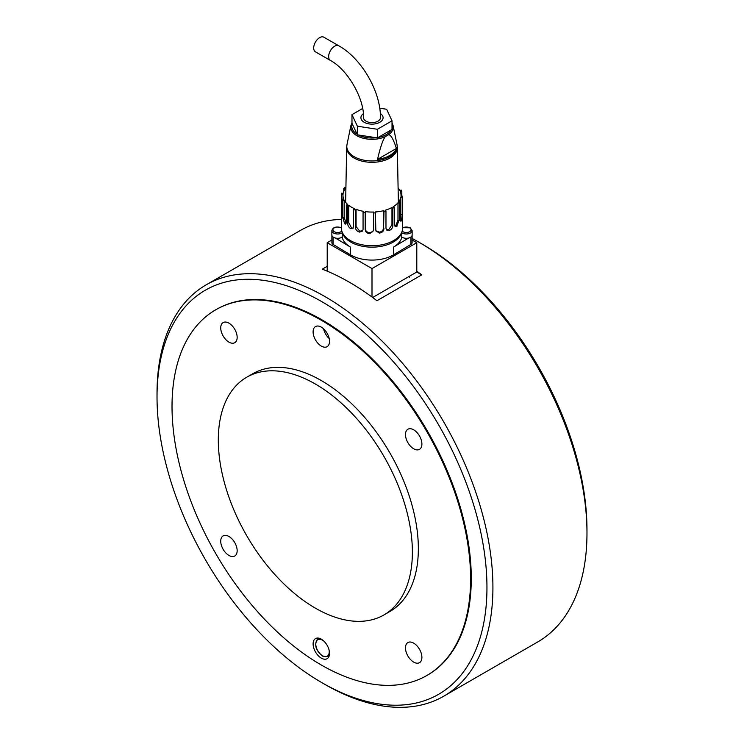 <?xml version="1.0" encoding="UTF-8"?>
<svg xmlns="http://www.w3.org/2000/svg" width="744" height="744" viewBox="0 0 744 744"><rect width="100%" height="100%" fill="white"/><g stroke="black" fill="none" stroke-linecap="round" stroke-linejoin="round"><path stroke-width="1.12" d="M412.111 238.452A237.522 137.138 60 0 1 419.03 242.284L422.015 244.004A233.3 134.692 60 0 1 586.979 529.737L586.979 533.188A237.522 137.138 60 0 1 537.791 641.914L443.731 696.217A237.522 137.138 60 0 1 324.97 684.452L321.985 682.732A233.3 134.692 60 0 1 157.021 396.998A233.3 134.692 60 0 1 321.985 301.757A233.3 134.692 60 0 1 486.957 587.481A233.3 134.692 60 0 1 321.985 682.732L324.97 684.452M422.015 244.004L419.03 242.284A237.522 137.138 60 0 1 586.979 533.188M416.789 271.16A237.522 137.138 60 0 1 421.727 274.871L376.938 300.725A237.522 137.138 -120 0 0 349.606 282.357A237.522 137.138 -120 0 0 322.273 269.161L327.211 266.315M157.021 396.998L157.021 393.548A237.522 137.138 60 0 1 206.209 284.822A237.522 137.138 60 0 1 324.97 296.586A237.522 137.138 60 0 1 480.14 505.892A237.522 137.138 60 0 1 443.731 696.217M215.751 309.783L216.42 309.402A211.129 121.895 60 0 1 321.985 319.855A211.129 121.895 60 0 1 459.913 505.901A211.129 121.895 60 0 1 427.549 675.087L426.879 675.478A211.129 121.895 -120 0 0 459.243 506.292A211.129 121.895 -120 0 0 321.315 320.246A211.129 121.895 -120 0 0 215.751 309.783A211.129 121.895 -120 0 0 183.387 478.969A211.129 121.895 -120 0 0 321.315 665.015A211.129 121.895 -120 0 0 426.879 675.478M412.111 240.014L416.789 242.711L416.789 272.016L421.727 274.871M206.209 284.822L300.269 230.519A237.522 137.138 60 0 1 341.384 219.424M315.344 608.127A137.231 79.236 -120 0 0 383.96 614.925A137.231 79.236 -120 0 0 404.996 504.962A137.231 79.236 -120 0 0 315.344 384.025A137.231 79.236 -120 0 0 246.729 377.227A137.231 79.236 -120 0 0 225.692 487.199A137.231 79.236 -120 0 0 315.344 608.127M383.96 614.925L389.93 611.475A137.231 79.236 -120 0 0 410.967 501.512A137.231 79.236 -120 0 0 321.315 380.575A137.231 79.236 -120 0 0 252.7 373.786L246.729 377.227M220.736 327.899A11.616 6.705 60 0 1 223.144 322.589A11.616 6.705 60 0 1 232.091 325.695A11.616 6.705 60 0 1 237.159 337.385A11.616 6.705 60 0 1 234.751 342.696A11.616 6.705 60 0 1 225.804 339.589A11.616 6.705 60 0 1 220.736 327.899M313.103 331.88A11.616 6.705 60 0 1 315.512 326.56A11.616 6.705 60 0 1 324.458 329.676A11.616 6.705 60 0 1 329.527 341.357A11.616 6.705 60 0 1 327.118 346.676A11.616 6.705 60 0 1 318.172 343.561A11.616 6.705 60 0 1 313.103 331.88M329.527 653.381A11.616 6.705 60 0 1 327.118 658.7A11.616 6.705 60 0 1 318.172 655.585A11.616 6.705 60 0 1 313.103 643.904A11.616 6.705 60 0 1 315.512 638.585A11.616 6.705 60 0 1 324.458 641.7A11.616 6.705 60 0 1 329.527 653.381M413.683 429.818A11.616 6.705 60 0 1 421.271 440.048A11.616 6.705 60 0 1 419.495 449.357A11.616 6.705 60 0 1 413.683 448.781A11.616 6.705 60 0 1 406.103 438.551A11.616 6.705 60 0 1 407.879 429.242A11.616 6.705 60 0 1 413.683 429.818M421.894 657.361A11.616 6.705 60 0 1 419.495 662.672A11.616 6.705 60 0 1 410.539 659.565A11.616 6.705 60 0 1 405.471 647.875A11.616 6.705 60 0 1 407.879 642.565A11.616 6.705 60 0 1 416.826 645.671A11.616 6.705 60 0 1 421.894 657.361M228.947 555.442A11.616 6.705 60 0 1 221.359 545.212A11.616 6.705 60 0 1 223.144 535.903A11.616 6.705 60 0 1 228.947 536.48A11.616 6.705 60 0 1 236.536 546.71A11.616 6.705 60 0 1 234.751 556.019A11.616 6.705 60 0 1 228.947 555.442M329.211 338.576A11.616 6.705 60 0 1 323.575 328.811M416.789 242.711L372 268.565L327.211 242.711L331.889 240.014M372 297.023L372 268.565M416.789 272.016L372.651 297.498M327.211 271.16L327.211 242.711M341.552 227.794C336.13 226.213 332.903 227.162 331.861 230.64L331.861 234.955A5.803 3.348 0 0 0 335.442 238.052A5.803 3.348 0 0 0 341.766 237.327A5.803 3.348 0 0 0 342.231 237.02M401.769 237.02A5.803 3.348 0 0 0 410.446 237.327A5.803 3.348 0 0 0 412.139 234.955L412.139 230.64L410.223 227.794L402.616 227.701M380.296 113.488A11.086 6.398 180 0 1 383.086 117.729A11.086 6.398 180 0 1 376.25 123.643A11.086 6.398 180 0 1 364.179 122.267A11.086 6.398 180 0 1 360.914 117.729A11.086 6.398 180 0 1 363.37 113.711M362.635 108.475L351.977 114.65L357.371 126.201L377.403 129.279L392.023 120.807L386.629 109.256L379.719 108.196M392.023 120.807L392.023 129.428L377.403 137.9L357.371 134.822L351.977 123.272L351.977 114.65M357.371 126.201L357.371 134.822M377.403 129.279L377.403 137.9M388.721 134.655C391.065 135.138 393.623 139.742 396.385 148.456A24.98 14.424 180 0 1 389.698 155.496A24.98 14.424 180 0 1 377.524 159.383C380.296 147.461 382.844 139.9 385.197 136.691L388.721 134.655A21.26 12.276 0 0 0 393.111 125.624L397.026 144.68A25.203 14.555 180 0 1 389.856 156.668A25.203 14.555 180 0 1 354.209 156.705A25.203 14.555 180 0 1 346.974 144.68L346.658 147.526A25.352 14.638 0 0 0 354.107 158.053A25.352 14.638 0 0 0 389.958 158.016A25.352 14.638 0 0 0 397.343 147.526L398.375 202.954M396.385 148.456L377.524 159.383M342.175 211.631L341.422 211.668L341.384 228.055A30.616 17.679 0 0 0 357.892 243.744A30.616 17.679 0 0 0 389.605 242.516A30.616 17.679 0 0 0 402.616 228.055L402.616 215.193M379.979 233.058L376.083 231.254L375.822 230.082L375.404 211.947A29.035 16.759 0 0 0 383.56 210.682L383.978 211.575A30.616 17.679 180 0 0 385.978 211.026L385.978 228.268L386.824 230.184L389.605 230.454M383.978 211.575L383.56 227.915C383.346 230.11 382.016 231.524 379.561 232.175L375.915 230.789M379.189 233.105C382.435 232.621 384.006 230.966 383.904 228.166M375.822 212.84A30.616 17.679 180 0 1 373.618 212.951L373.59 230.612L369.387 233.597M365.285 229.124C365.192 231.942 366.829 233.421 370.196 233.57M365.202 212.542L365.202 229.775L365.202 212.542A30.616 17.679 180 0 1 363.063 212.207L363.063 229.45L362.495 231.105L359.11 232.026M355.474 226.762C355.353 229.552 356.813 231.347 359.854 232.147M355.409 210.161L356.078 209.324L356.078 226.557L355.409 227.394L355.409 210.161A30.616 17.679 180 0 1 353.586 209.427L353.586 226.669L352.61 228.659L350.396 228.51M347.653 222.596C347.532 225.367 348.638 227.422 350.973 228.771M347.606 205.986L348.741 205.335L348.741 222.568L347.606 223.228L347.606 205.986A30.616 17.679 180 0 1 346.332 204.935L346.332 222.177L345.476 224.093L344.277 223.488M342.779 217.146L344.63 223.851M342.752 200.527L344.202 200.136L344.202 217.369L342.752 217.76L342.752 200.527A30.616 17.679 180 0 1 342.175 199.29L342.175 216.532M341.384 215.174L341.822 218.327M341.45 217.034C341.84 219.043 342.073 218.643 342.156 215.825M341.422 211.668L341.422 194.435A30.616 17.679 180 0 1 341.617 193.161L343.161 193.393A29.035 16.759 0 0 1 345.328 188.688L343.784 188.446A30.616 17.679 180 0 1 344.714 187.293L345.904 187.767M343.784 191.366L343.784 188.446M365.341 228.854C365.583 231.021 366.978 232.305 369.526 232.695C372.084 232.556 373.497 231.412 373.758 229.273M365.341 211.622A29.035 16.759 0 0 0 373.758 212.031L373.618 212.951M383.56 210.682L383.56 227.915M402.578 213.416L402.578 196.174L400.979 196.258A29.035 16.759 0 0 0 401.035 195.309A29.035 16.759 0 0 0 400.235 191.403L401.825 191.32A30.616 17.679 180 0 0 401.249 190.083L399.798 190.473A29.035 16.759 0 0 0 398.096 187.962M401.825 191.32L401.825 196.211M402.578 212.71C402.681 215.518 402.625 215.909 402.411 213.891M400.058 220.298L400.839 214.449L400.839 197.216L402.383 197.448L402.383 214.691L400.839 214.449M401.583 220.531L400.849 221.247L400.216 219.396L400.216 202.163L398.672 201.922A29.035 16.759 0 0 0 400.839 197.216M401.369 220.922L402.374 214.067M394.859 226.064L395.808 225.581L397.975 220.029L397.975 202.796L399.286 203.317L399.286 220.559L397.975 220.029M397.11 226.102L395.427 226.529L394.45 224.558L394.45 207.316L393.139 206.795A29.035 16.759 0 0 0 397.975 202.796M396.636 226.418L399.249 219.936M386.415 229.747L388.694 229.701L391.967 224.707L391.967 207.474L392.888 208.227L392.888 225.46L391.967 224.707M385.978 211.026L385.057 210.273A29.035 16.759 0 0 0 391.967 207.474M388.935 230.649C391.651 229.552 392.953 227.618 392.832 224.828M341.422 194.435L343.021 194.351A29.035 16.759 0 0 0 342.965 195.309A29.035 16.759 0 0 0 343.765 199.206L342.175 199.29M344.202 217.369L346.099 223.488M344.202 200.136A29.035 16.759 0 0 0 347.783 204.544L346.332 204.935M348.741 222.568L351.512 227.869L353.112 228.222M348.741 205.335A29.035 16.759 0 0 0 354.721 208.776L353.586 209.427M356.078 226.557L359.78 231.198L362.784 230.659M356.078 209.324A29.035 16.759 0 0 0 363.742 211.37L363.063 212.207M402.578 196.174A30.616 17.679 180 0 1 402.383 197.448M400.216 202.163A30.616 17.679 180 0 1 399.286 203.317M394.45 207.316A30.616 17.679 180 0 1 392.888 208.227M412.111 235.281L412.111 242.711A4.222 2.437 180 0 1 410.939 244.404L393.678 254.755A30.086 17.372 180 0 1 350.322 254.755L350.322 246.999A30.086 17.372 180 0 1 342.231 237.485L342.231 232.314A6.333 3.655 -0 0 0 342.277 232.286M408.614 238.043L393.678 246.999A30.086 17.372 180 0 0 401.769 237.485L401.769 232.314A30.086 17.372 180 0 1 372 247.157A30.086 17.372 180 0 1 342.231 232.314M350.322 246.999L335.386 238.043M350.322 254.755L333.061 244.404A4.222 2.437 180 0 1 331.889 242.711L331.889 235.281M338.818 45.803C361.612 58.488 380.816 91.67 380.444 117.729A8.444 4.873 180 0 1 377.98 121.17A8.444 4.873 180 0 1 368.773 122.239A8.444 4.873 180 0 1 363.556 117.729C364.262 98.422 347.513 69.471 330.401 60.441L315.447 51.838A8.444 4.864 119.9 0 1 314.145 45.077A8.444 4.864 119.9 0 1 319.65 37.628A8.444 4.864 119.9 0 1 323.863 37.2L338.818 45.803A8.444 4.864 119.9 0 0 334.614 46.23A8.444 4.864 119.9 0 0 329.099 53.68A8.444 4.864 119.9 0 0 330.401 60.441M331.861 230.64A5.803 3.348 0 0 0 333.554 233.012A5.803 3.348 0 0 0 341.766 233.012A5.803 3.348 0 0 0 342.231 232.714M341.84 231.086A4.752 2.744 180 0 1 341.022 231.719A4.752 2.744 180 0 1 334.307 231.719A4.752 2.744 180 0 1 334.307 227.841A4.752 2.744 180 0 1 341.022 227.841A4.752 2.744 180 0 1 341.384 228.083M401.769 232.714A5.803 3.348 0 0 0 402.234 233.012A5.803 3.348 0 0 0 410.446 233.012A5.803 3.348 0 0 0 412.139 230.64M402.616 228.083A4.752 2.744 180 0 1 409.693 227.841A4.752 2.744 180 0 1 409.693 231.719A4.752 2.744 180 0 1 402.978 231.719A4.752 2.744 180 0 1 402.16 231.086M329.015 656.385L328.532 656.664A10.556 6.091 -120 0 0 329.043 656.31M329.034 649.847A9.505 5.487 60 0 1 329.229 651.828A9.505 5.487 60 0 1 322.505 655.706A9.505 5.487 60 0 1 315.791 644.072A9.505 5.487 60 0 1 322.505 640.193A9.505 5.487 60 0 1 324.124 641.356M318.544 638.12A10.556 6.091 -120 0 0 317.976 638.38C313.856 644.323 315.437 650.265 322.729 656.189L328.532 656.664M351.977 122.872L350.889 125.624A21.26 12.276 0 0 0 356.99 135.761A21.26 12.276 0 0 0 385.197 136.691M357.101 134.236A20.218 11.672 180 0 1 352.247 123.857M392.023 124.741A20.218 11.672 180 0 1 392.023 127.959M391.288 129.856A20.218 11.672 180 0 1 386.322 134.59A20.218 11.672 180 0 1 378.138 137.473M376.39 137.742A20.218 11.672 180 0 1 358.385 134.98M410.939 244.404L410.939 237.001M393.678 254.755L393.678 246.999M333.061 244.404L333.061 237.001M409.507 277.531L409.507 276.219M318.46 638.101L317.976 638.38M392.023 122.872L393.111 125.624M350.889 125.624L346.974 144.68M397.026 144.68L397.343 147.526M346.658 147.526L345.635 202.322M401.035 195.309L401.035 196.258M342.965 195.309L342.965 199.252"/></g></svg>
